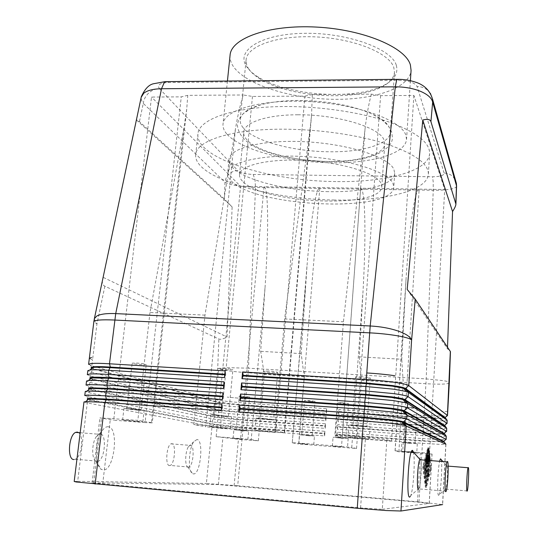 <?xml version="1.0" encoding="UTF-8"?>
<svg xmlns="http://www.w3.org/2000/svg" width="538" height="538" viewBox="0 0 538 538"><rect width="100%" height="100%" fill="white"/><g stroke="black" fill="none" stroke-linecap="round" stroke-linejoin="round"><path stroke-width="0.4" stroke-dasharray="2.69 2.02" d="M297.844 114.789C337.373 114.392 379.646 127.378 384.018 139.967L384.791 143.935C384.253 154.688 358.745 161.864 328.368 161.427C294.306 161.279 256.525 151.561 246.505 139.362C244.44 136.921 243.512 134.5 243.721 132.092C244.097 122.55 266.592 114.722 297.844 114.789M243.203 127.822C240.95 125.105 239.941 122.395 240.177 119.692C240.896 113.511 247.87 108.521 261.098 104.722C271.199 102.005 283.425 100.579 297.776 100.458C327.333 100.767 352.148 105.293 372.229 114.056C381.704 118.528 387.488 123.189 389.586 128.051L390.353 132.308C389.741 144.211 362.451 152.18 330.144 151.783C294.044 151.716 254.01 141.218 243.203 127.822M248.959 69.241C246.774 66.12 245.819 62.993 246.101 59.859C246.942 46.026 277.669 34.99 316.068 36.92C354.455 38.716 389.256 53.094 393.782 67.391L394.495 72.321C393.755 78.925 388.281 84.358 378.073 88.622C348.59 101.406 286.512 96.194 259.572 78.669C254.851 75.703 251.313 72.563 248.959 69.241M396.277 65.145C391.442 48.481 346.411 32.233 303.022 33.336C259.565 34.217 235.019 51.278 246.982 67.129C249.424 70.565 253.082 73.82 257.958 76.88C285.765 94.984 349.525 100.344 379.962 87.129C393.325 81.48 398.766 74.15 396.277 65.145M242.436 181.124C240.325 178.959 239.363 176.82 239.544 174.702C239.982 165.2 269.081 158.306 305.799 160.485C342.504 162.563 376.21 173.202 380.985 183.149L381.805 186.652C381.543 209.114 262.174 203.794 242.436 181.124M231.3 180.963C255.355 207.285 393.036 213.324 393.776 187.123L392.955 183.324C387.918 171.75 348.738 159.113 305.49 156.598C262.214 153.969 228.132 162.106 227.661 173.175C227.439 175.751 228.65 178.34 231.3 180.963M328.415 191.649C288.94 191.165 245.005 180.681 232.631 167.567C230.002 164.843 228.805 162.14 229.04 159.45C229.565 147.883 263.6 139.255 306.747 141.83C349.875 144.285 388.913 157.325 393.903 169.396L394.71 173.364C394.119 185.011 363.937 192.409 328.415 191.649M230.076 55.192C229.706 59.254 230.99 63.289 233.936 67.304C247.245 85.091 290.271 98.373 331.616 99.274C372.955 100.297 409.553 88.508 411.072 70.391M227.144 134.365C240.923 149.53 284.649 161.313 326.472 162.664C368.288 164.117 405.188 154.756 406.533 139.524L405.78 134.937C400.823 120.156 357.878 104.291 309.774 101.621C261.656 98.817 223.721 109.886 223.021 124.11C222.719 127.526 224.09 130.949 227.144 134.365M334.441 200.015C268.314 199.342 193.243 177.574 195.711 154.635C196.175 140.734 231.616 128.925 283.391 129.187C319.162 129.261 358.799 135.045 386.566 144.016C414.663 153.707 428.604 163.76 428.369 174.178C427.407 191.064 383.816 201.165 334.441 200.015M335.9 181.548C269.975 181.212 195.281 158.468 197.917 134.07C198.475 119.295 233.869 106.551 285.429 106.537C321.065 106.416 360.5 112.334 388.12 121.709C416.062 131.85 429.902 142.456 429.627 153.532C428.598 171.494 385.114 182.49 335.9 181.548M310.009 129.308L284.239 432.693L274.918 430.656L284.609 318.953L310.009 129.308L311.529 115.468L312.322 94.54L371.355 94.157L380.601 95.65L413.897 95.448L444.731 189.537L360.662 188.206C362.894 188.656 364.266 198.656 364.777 218.186C365.201 238.381 364.623 262.746 363.029 291.287L359.27 356.862L401.758 359.25L406.103 278.254C407.589 255.274 409.425 235.617 411.597 219.262C414.294 199.578 416.815 189.537 419.156 189.134L405.168 412.552M312.322 94.54L304.905 96.114L252.477 96.436L243.277 94.984C240.177 104.876 237.561 116.275 235.415 129.167L204.991 315.14L193.835 424.556L205.738 426.762L235.415 129.167M204.991 315.14L149.981 312.504L183.761 129.066L186.733 109.053L187.762 95.347L243.277 94.984M187.762 95.347L181.272 96.867L151.508 97.048L113.673 420.198L145.065 422.572L181.272 96.867M240.58 186.296L264.044 186.666L240.614 438.578L216.141 436.674L240.58 186.296L151.508 97.048M304.199 376.869L264.286 374.408L260.688 351.334L265.059 287.326C266.922 259.464 267.776 235.671 267.608 215.946C267.359 196.874 266.169 187.11 264.044 186.666L360.662 188.206L341.536 446.432L298.886 443.11L319.854 187.554C317.615 187.95 315.086 197.755 312.275 216.975C310.372 230.304 308.651 246.155 307.111 264.528L301.193 353.607L304.199 376.869L298.691 443.985L356.546 448.497L351.758 447.448L363.029 291.287M380.601 95.65L356.102 438.531L342.202 437.071L364.986 129.416L343.419 321.778L334.865 435.161L342.202 437.071M284.239 432.693L275.799 432.458L304.905 96.114M183.761 129.066L151.474 422.666L152.267 422.868L145.065 422.572M252.477 96.436L220.298 428.261L205.738 426.762M405.242 292.995L395.134 450.824L398.873 451.792L432.068 454.092L429.539 453.272L444.731 189.537M382.296 509.298L429.176 503.44L417.475 502.089L218.374 484.563L92.126 482.862L360.588 507.926L382.296 509.298L386.862 439.741L365.497 437.468L334.865 435.161M413.897 95.448L391.482 441.207L386.862 439.741M220.298 428.261L275.799 432.458M274.918 430.656L193.835 424.556M223.183 428.181L209.833 426.701L230.338 428.47L223.183 428.181M267.924 431.563L254.891 430.118L275.584 431.873L267.924 431.563M224.306 416.499L211.004 414.899L218.112 415.08L231.461 416.681L224.306 416.499M263.573 418.376L255.967 418.181L268.96 419.741L276.613 419.936L263.573 418.376M240.614 438.578L251.199 439.62L265.059 287.326M216.141 436.674L238.448 439.284L258.334 440.837L251.199 439.62M242.571 439.27L233.089 438.288L242.571 439.27M243.358 430.797L233.895 429.754L248.643 431.019L243.358 430.797M305.315 288.953L292.262 442.767L298.886 443.11M292.504 442.835L298.691 443.985M341.536 446.432L351.758 447.448M341.395 446.97L332.39 446.042L341.395 446.97M307.924 444.361L298.765 443.413L307.924 444.361M308.617 435.74L299.478 434.738L305.281 434.98L314.454 435.988L308.617 435.74M339.155 437.542L333.056 437.286L342.04 438.275L348.173 438.531L339.155 437.542M149.981 312.504L137.842 420.346L99.907 417.865L113.673 420.198M151.474 422.666L137.842 420.346M371.355 94.157C368.631 104.359 366.512 116.107 364.986 129.416M356.102 438.531L391.482 441.207M360.426 438.551L348.005 437.179L356.741 437.529L369.216 438.907L360.426 438.551M357.622 425.188L348.893 424.966L361.28 426.446L370.063 426.674L357.622 425.188M395.134 450.824L402.754 451.194L404.374 425.276M398.873 451.792L403.231 382.975L401.758 359.25M359.27 356.862L361.401 380.4L403.231 382.975M284.609 318.953L343.419 321.778M258.334 440.837L264.286 374.408M356.546 448.497L361.401 380.4M429.539 453.272L413.379 452.021M411.281 451.853L402.754 451.194M301.193 353.607L260.688 351.334M430.38 93.356L428.483 91.03C425.403 88.071 421.61 86.578 417.098 86.551C414.885 82.664 408.665 80.566 398.436 80.249L168.468 82.482C159.853 82.96 156.854 85.017 159.47 88.662C155.482 88.757 151.898 90.209 148.723 93.02C145.63 95.919 143.807 99.375 143.269 103.39L141.487 100.324L141.171 97.351M456.58 186.135L456.58 186.175C456.466 187.379 454.442 188.367 450.514 189.141C445.908 189.988 440.151 190.371 433.238 190.277L255.483 187.406L237.029 185.771C231.179 184.769 227.157 183.599 224.965 182.261C225.341 179.019 226.767 176.242 229.242 173.949C231.777 171.723 234.662 170.6 237.897 170.586C240.775 172.859 245.859 174.151 253.142 174.453L432.539 176.78C440.212 176.666 444.072 175.428 444.139 173.075C447.703 173.175 450.703 174.426 453.144 176.841L455.551 180.432M102.449 280.5C101.998 283.324 102.805 285.221 104.87 286.196L218.858 339.027C220.432 339.693 223.169 339.034 227.063 337.037L232.127 206.908L224.312 198.966L139.436 121.642L136.477 119.557M88.602 364.334L91.816 365.867L214.669 399.465L226.814 401.388L245.375 403.11L326.741 408.725L326.391 413.312L244.958 407.602L226.377 405.887L214.218 404.025L91.056 372.108L87.822 370.662M91.178 367.508L94.096 368.866L216.431 401.671L227.561 403.413L244.615 404.993L326.162 410.655L326.741 408.725M447.515 347.239L447.461 348.732L450.454 351.644M447.757 410.992C447.643 411.402 445.632 411.624 441.711 411.651C445.632 411.624 447.643 411.402 447.757 410.992M447.239 420.427C447.132 420.783 445.114 420.951 441.194 420.931L423.83 420.144L338.577 414.166L338.927 409.566L424.105 415.444L441.456 416.177L447.502 415.592M445.182 417.629L439.667 418.127L423.742 417.434L338.368 411.503L338.927 409.566M449.284 382.969C447.898 384.24 440.131 384.488 425.982 383.722L248.186 372.78L245.772 398.833L227.224 397.105L245.772 398.833L245.375 403.11L244.575 405.396L227.52 403.823L216.39 402.088L91.615 368.604M446.809 428.349L440.756 428.719L423.379 427.845L338.012 421.705L338.362 417.098L423.655 423.137L441.025 423.957L447.071 423.5M446.372 436.298L440.326 436.533L422.922 435.572L337.447 429.27L337.79 424.643L423.198 430.851L440.588 431.758L446.641 431.436M84.762 395.538L88.057 396.62L212.449 421.947L243.324 425.222L324.999 431.308L324.643 435.928L242.9 429.748L237.709 485.727L419.001 501.934L442.639 504.59L445.935 444.267L439.889 444.375L422.465 443.319L336.875 436.849L337.225 432.216L422.74 438.584L440.151 439.58L446.204 439.391M86.046 385.094L89.315 386.331L213.189 414.435L225.388 416.143L244.01 417.831L325.584 423.756L325.228 428.369L243.586 422.35L212.739 419.021L88.541 392.619L85.266 391.476M87.331 374.697L90.566 376.082L213.929 406.936L226.101 408.759L244.689 410.46L326.162 416.23L325.806 420.83L244.272 414.966L225.671 413.271L213.478 411.516L89.806 382.343L86.544 381.045M443.87 441.436L438.356 441.577L422.37 440.635L336.66 434.213L337.225 432.216M444.314 433.473L438.793 433.736L422.834 432.882L337.232 426.621L337.79 424.643M444.751 425.538L439.23 425.921L423.292 425.148L337.803 419.055L338.362 417.098M104.87 286.196L96.961 323.849L92.543 359.929L89.342 358.315L92.543 359.929L91.816 365.867L93.013 367.441M103.357 277.433L227.063 337.037M136.598 120.135L232.127 206.908M407.192 289.457L447.461 348.732M268.173 419.539L273.546 419.68L259.04 418.443L268.173 419.539M268.61 371.052L263.284 371.233C264.03 371.778 267.036 372.249 272.309 372.646L277.662 372.471C276.935 371.926 273.916 371.455 268.61 371.052M341.617 438.167L335.302 437.475L341.617 438.167M342.195 402.754L337.918 402.754L344.179 403.608L348.469 403.608L342.195 402.754M360.742 426.264L366.909 426.419L358.18 425.376L352.04 425.222L360.742 426.264M361.644 376.708L355.537 376.916C356.169 377.441 359.041 377.884 364.139 378.261L370.272 378.059C369.653 377.535 366.775 377.084 361.644 376.708M239.793 430.097L246.451 430.83L239.793 430.097M245.866 396.97L239.269 396.076L249.571 396.97L245.866 396.97M219.047 415.296L228.421 416.419L223.404 416.291L214.05 415.168L219.047 415.296M227.883 369.929C222.524 369.525 219.443 369.041 218.643 368.483L223.626 368.322C229.02 368.725 232.107 369.209 232.887 369.767L227.883 369.929M305.786 435.094L312.228 435.8L305.786 435.094M310.883 401.361L304.515 400.494L308.583 400.487L314.972 401.361L310.883 401.361M409.983 452.31L401.287 451.416L408.046 451.772L416.768 452.673L409.983 452.31M408.598 442.801L401.846 442.518L417.3 443.756L408.598 442.801M410.245 443.373L404.146 442.7L410.245 443.373M411.072 407.387L406.345 407.394L412.397 408.214L417.138 408.214L411.072 407.387M136.565 421.637L122.59 420.097L128.817 420.346L142.832 421.893L136.565 421.637M137.856 410.218L123.922 408.55L130.142 408.712L144.117 410.38L137.856 410.218M131.312 408.941L141.124 410.111L136.726 409.996L126.934 408.826L131.312 408.941M141.85 364.67C136.329 364.246 133.108 363.742 132.18 363.163L136.544 363.022C142.099 363.453 145.334 363.957 146.235 364.535L141.85 364.67M225.119 370.884L225.738 374.26L224.803 374.199M224.743 374.804L225.678 374.865L224.474 377.582M89.907 377.878L92.845 379.095L215.691 409.156L226.854 410.797L243.929 412.364L325.577 418.181L326.162 416.23M326.391 413.312L326.129 411.072L244.575 405.396L244.958 407.602L243.889 412.774L226.814 411.207L215.651 409.573L90.404 378.934M224.057 381.845L224.676 385.201L223.734 385.141M223.68 385.746L224.615 385.807L223.404 388.57M88.629 388.281L91.594 389.364L214.958 416.661L243.243 419.748L324.992 425.726L325.584 423.756M325.806 420.83L325.544 418.598L243.889 412.774L244.01 417.831L243.203 420.165L226.101 418.618L214.918 417.078L91.527 389.936L88.562 388.86M222.988 392.854L223.613 396.19L222.671 396.123M222.611 396.735L223.552 396.802L222.335 399.606M87.351 398.725L90.337 399.673L214.218 424.186L242.557 427.159L324.407 433.298L324.999 431.308M325.228 428.369L324.959 426.15L243.203 420.165L243.324 425.222L242.517 427.575L225.388 426.042L214.178 424.603L90.27 400.252L87.277 399.31M326.129 411.072L326.162 410.655M225.738 374.26L225.678 374.865M325.544 418.598L325.577 418.181M224.676 385.201L224.615 385.807M324.959 426.15L324.992 425.726M223.613 396.19L223.552 396.802M221.912 403.91L222.537 407.226L221.602 407.158M221.542 407.77L222.483 407.838L221.259 410.682M324.643 435.928L324.374 433.715L242.517 427.575L242.9 429.748L211.999 426.553L87.284 402.935L83.975 401.94M237.709 485.727L206.384 483.487L211.999 426.553L214.178 424.603L212.449 421.947L212.739 419.021L214.918 417.078L213.189 414.435L213.478 411.516L215.651 409.573L213.929 406.936L214.218 404.025L216.431 401.671L214.669 399.465L217.708 368.624L218.858 339.027M324.374 433.715L324.407 433.298M222.537 407.226L222.483 407.838M93.04 367.481L94.022 369.438L91.056 372.108L90.566 376.082L92.845 379.095L92.778 379.667L89.806 382.343L89.315 386.331L91.594 389.364L91.527 389.936L88.541 392.619L88.057 396.62L90.337 399.673L90.27 400.252L87.284 402.935L77.687 481.295L74.19 481.476M77.687 481.295L206.384 483.487M108.266 426.769C106.067 426.513 103.895 428.06 101.763 431.415C94.95 441.537 94.708 466.251 101.359 469.392L103.175 469.956C114.291 471.241 119.349 427.374 108.266 426.769M196.962 439.512L193.707 441.779C188.596 448.746 187.796 471.718 192.597 473.648L193.485 473.917C200.513 474.899 204.016 439.734 196.962 439.512M188.347 467.213L187.775 467.031C184.675 465.726 185.18 451.167 188.482 446.675L190.593 445.195C194.81 445.175 193.398 465.404 189.053 467.058L188.347 467.213M169.517 465.599C165.025 465.921 166.444 445.383 171.01 443.837L171.837 443.689C176.256 443.682 174.81 463.817 170.264 465.444L169.517 465.599M100.303 433.91L98.716 434.227L96.08 436.937C91.702 443.44 91.547 459.055 95.831 461.16L97.008 461.543L98.434 461.221C105.112 458.484 106.766 434.045 100.303 433.91M73.894 459.546L75.387 459.23C81.588 456.863 84.096 435.881 78.622 432.626M338.577 414.166L338.335 411.926L423.722 417.865L439.647 418.564L445.161 418.066M338.012 421.705L337.77 419.472L423.265 425.578L439.21 426.358L444.724 425.982M337.447 429.27L337.198 427.044L422.807 433.312L438.766 434.173L444.287 433.924M338.335 411.926L338.368 411.503M337.77 419.472L337.803 419.055M337.198 427.044L337.232 426.621M336.875 436.849L336.627 434.637L422.35 441.066L443.843 441.9M441.153 459.546C442.532 463.938 441.093 490.367 439.223 494.617L439.001 495.095M438.692 495.363C436.869 496.466 437.71 468.578 439.741 460.851M413.372 451.981C415.336 458.766 413.547 488.941 410.756 495.538L410.299 496.507M430.165 460.091L431.133 468.268L426.459 487.361L423.836 466.903L425.692 459.734M446.843 465.794C448.026 465.505 447.186 485.794 445.881 488.847L445.565 489.311C444.294 489.963 445.282 467.939 446.607 466.002L446.843 465.794M418.436 489.331L419.095 488.383C420.898 484.025 421.994 462.828 420.588 459.808M422.767 466.816L425.417 487.273L430.131 468.188L427.703 447.919L422.767 466.816L423.836 466.903M426.459 487.361L425.417 487.273M431.133 468.268L430.131 468.188M428.732 447.999L427.703 447.919M423.07 466.87L425.511 485.747L429.862 468.141L427.616 449.425L423.07 466.87L424.132 466.957L426.547 485.834L425.511 485.747M426.547 485.834L430.871 468.221L429.862 468.141M428.349 449.479L427.616 449.425M430.871 468.221L429.902 460.071M425.995 459.761L424.132 466.957M429.479 460.037L429.506 464.119L429.183 462.014L428.92 466.547L429.331 466.628L429.216 469.183L428.773 469.143L428.51 473.682L429.008 471.725L428.968 474.126L428.201 477.199L429.021 459.997M425.726 472.586L426.237 460.716L425.726 472.586L424.684 472.498L425.007 461.9L424.684 472.498M427.051 459.842L426.177 474.906L426.91 480.737L426.728 483.164L425.84 475.646L426.762 459.822M428.746 459.977L427.468 480.165L428.436 460.474L427.71 465.639L427.596 460.266L426.688 474.025L427.333 459.862M427.939 459.916L427.966 461.254L428.154 459.929M428.013 459.62L427.172 477.112L427.952 474.039L427.986 471.644L427.488 473.601L427.75 469.055L428.194 469.102L428.315 466.54L427.898 466.459L428.161 461.934L428.49 464.032L428.665 461.671L428.288 458.551L428.013 459.62L429.042 459.701M428.51 473.682L427.488 473.601M428.773 469.143L427.75 469.055M428.92 466.547L427.898 466.459M429.183 462.014L428.161 461.934M424.798 475.558L425.598 482.922L425.874 480.649L425.128 474.825L425.941 457.784L424.798 475.558L425.84 475.646M426.177 474.906L425.128 474.825M425.834 472.667L426.56 460.185L426.681 465.552L427.407 460.394L426.621 478.807L427.912 456.547L427.703 455.699L426.937 461.174L426.688 454.906L425.551 472.626L425.652 473.938L425.834 472.667L426.876 472.747M427.596 460.266L426.56 460.185M427.71 465.639L426.681 465.552M428.436 460.474L427.407 460.394M427.966 461.254L426.937 461.174M336.627 434.637L336.66 434.213M429.176 503.44L432.001 454.052M404.468 423.742L405.08 413.998M234.117 485.686L238.448 439.284M417.475 502.089L420.36 453.473M102.671 484.18L110.431 418.288M360.588 507.926L365.497 437.468M93.753 482.774L101.46 418.234M218.374 484.563L222.88 437.764M444.139 173.075L417.098 86.551M159.47 88.662L237.897 170.586M253.142 174.453L254.992 179.416L255.483 187.406L248.489 368.187L426.21 378.92L443.406 380.655C447.293 381.308 449.257 381.926 449.311 382.525M419.001 501.934L426.21 378.92L433.238 190.277L433.211 181.945L432.539 176.78M167.426 81.628L168.468 82.482M224.312 198.966L224.965 182.261L143.269 103.39L139.436 121.642M94.291 319.034L96.961 323.849L93.847 321.711M217.708 368.624C219.975 368.12 224.057 367.824 229.955 367.73L248.489 368.187L248.186 372.78C233.788 371.771 223.633 370.386 217.708 368.624M398.436 80.249L398.012 79.348M445.827 444.173L442.525 504.637M428.107 475.908L427.078 475.821M428.248 477.058L427.219 476.971M428.968 474.126L427.952 474.039M428.961 471.86L427.939 471.779M429.183 469.21L428.161 469.129M429.331 466.628L428.315 466.54M429.418 463.958L428.396 463.877M429.68 461.752L428.665 461.671M429.163 458.618L428.288 458.551M425.437 472.546L424.388 472.458M426.338 462.055L425.296 461.967M426.056 461.987L425.007 461.9M425.847 476.803L424.805 476.715M426.641 483.01L425.598 482.922M426.91 480.737L425.874 480.649M426.802 459.17L426.042 459.109M426.802 459.122L425.76 459.035M427.374 478.867L426.338 478.78M427.649 478.894L426.621 478.807M428.618 456.607L427.912 456.547M428.732 455.78L427.703 455.699M427.609 455.498L426.809 455.437M427.542 456.231L426.506 456.15M426.594 472.707L425.551 472.626M261.098 104.722L250.984 108.548L243.378 113.518L238.933 119.086L237.332 124.392C238.825 150.734 286.532 160.008 329.054 161.642C347.252 161.783 362.545 159.631 374.925 155.186C386.883 149.692 392.7 143.767 392.377 137.412L391.684 131.911L388.228 125.684L381.563 119.51L372.229 114.056M240.177 119.692L246.101 59.859M239.544 174.702L243.721 132.092M381.805 186.652L384.791 143.935M390.353 132.308L394.495 72.321M378.073 88.622L379.962 87.129M259.572 78.669L257.958 76.88M394.71 173.364L393.776 187.123M229.04 159.45L227.661 173.175M410.4 80.673L406.533 139.524M227.433 81.036L223.021 124.11M195.711 154.635L197.917 134.07M428.369 174.178L429.627 153.532M311.529 115.468L284.595 432.821M186.733 109.053L152.267 422.868M209.833 426.701L211.004 414.899M254.891 430.118L255.967 418.181M233.089 438.288L233.895 429.754M292.262 442.767L307.111 264.528M298.765 443.413L299.478 434.738M332.39 446.042L333.056 437.286M348.005 437.179L348.893 424.966M395.047 450.783L406.103 278.254M259.04 418.443L263.284 371.233M276.613 419.936L275.584 431.873M277.662 372.471L273.546 419.68M335.302 437.475L337.918 402.754M348.173 438.531L347.535 447.293M348.469 403.608L345.921 438.349M352.04 425.222L355.537 376.916M370.063 426.674L369.216 438.907M370.272 378.059L366.909 426.419M236.088 429.943L239.269 396.076M247.863 439.546L248.643 431.019M246.451 430.83L249.571 396.97M214.05 415.168L218.643 368.483M230.338 428.47L231.461 416.681M228.421 416.419L232.887 369.767M301.704 434.926L304.515 400.494M313.768 444.67L314.454 435.988M312.228 435.8L314.972 401.361M401.287 451.416L401.846 442.518M404.146 442.7L406.345 407.394M417.3 443.756L416.768 452.673M417.138 408.214L415 443.574M122.59 420.097L123.922 408.55M126.934 408.826L132.18 363.163M142.832 421.893L144.117 410.38M141.124 410.111L146.235 364.535M92.126 482.862L99.907 417.865M429.25 503.413L432.068 454.092M92.852 368.503L92.442 367.979M92.126 367.575L90.458 365.463M91.494 378.732L89.086 375.672M90.135 389.008L87.714 385.928M88.77 399.33L86.336 396.23M187.775 467.031L192.597 473.648M188.482 446.675L193.707 441.779M171.01 443.837L189.806 445.35M95.831 461.16L101.359 469.392M96.08 436.937L101.763 431.415M80.182 432.754L98.716 434.227M75.387 459.23L98.434 461.221M189.053 467.058L170.264 465.444M444.395 417.932L446.627 415.941M444.005 425.793L446.251 423.796M443.615 433.682L445.868 431.671M443.225 441.59L445.484 439.58M445.881 488.847L439.223 494.617M467.253 490.938L445.78 489.096M419.095 488.383L410.756 495.538M446.163 491.241L418.88 488.887M448.147 466.13L446.607 466.002M446.708 465.854L442.492 461.066M428.201 477.199L427.172 477.112M429.008 471.725L427.986 471.644M429.216 469.183L428.194 469.102M429.506 464.119L428.49 464.032M429.216 458.47L428.194 458.389M425.545 473.87L424.495 473.783M426.237 460.716L425.188 460.636M426.728 483.164L425.692 483.077M426.984 457.865L425.941 457.784M427.468 480.165L426.439 480.078M428.84 455.316L427.811 455.235M427.723 454.987L426.688 454.906M426.688 474.025L425.652 473.938"/><path stroke-width="0.81" d="M410.4 80.673L411.072 70.391L410.393 64.957C405.686 47.485 363.547 29.415 316.149 27.061C268.731 24.546 231.064 38.292 230.076 55.192L227.433 81.036M413.379 452.021L411.281 451.853M141.171 97.351L143.747 93.229C147.372 90.384 153.29 88.884 161.514 88.743L164.493 82.045L167.426 81.628M136.477 119.557L102.449 280.5M455.551 180.432L456.58 186.175L455.915 204.124C455.841 205.731 454.718 208.199 452.545 211.535L447.515 347.239M449.311 382.525L450.454 351.644L415.222 299.168L407.192 289.457L422.767 120.041C427.454 118.784 430.171 119.322 430.931 121.655L455.915 204.124M450.346 351.449L447.401 415.43L408.766 385.591C407.353 384.589 402.572 383.5 394.415 382.31C385.988 381.126 376.627 380.205 366.311 379.559L242.618 371.96L241.986 378.685L365.827 386.492L393.964 389.223L406.277 391.516L408.349 392.357L447.139 420.272L447.071 423.5L408.08 396.667C406.654 395.773 401.852 394.757 393.681 393.628L365.517 390.918L241.582 382.969L240.95 389.72L365.026 397.885L393.224 400.575L405.726 402.747L407.656 403.46L446.701 428.214L446.641 431.436L407.387 407.791C405.955 407.004 401.14 406.069 392.942 405L364.71 402.33L240.547 394.031L239.908 400.81L364.219 409.324L392.484 411.974L405.168 414.018L446.264 436.183L446.204 439.391L406.688 418.961C405.249 418.282 400.413 417.427 392.195 416.419L363.903 413.789L239.504 405.134L238.865 411.94L363.412 420.817L391.745 423.419L404.603 425.329L445.935 444.267M443.843 441.9L401.846 422.014L390.057 420.225L364.172 417.831L363.412 420.817L357.259 508.269L76.241 481.994L74.19 481.476L83.975 401.94L86.1 401.59L104.883 402.39L221.259 410.682L221.912 403.91L105.663 395.82L86.894 395.121L84.762 395.538L85.266 391.476L87.398 391.012L106.161 391.644L222.335 399.606L222.988 392.854L106.941 385.094L88.192 384.569L86.046 385.094L86.544 381.045L88.689 380.474C92.2 380.205 98.447 380.359 107.439 380.938L223.404 388.57L224.057 381.845L108.212 374.421C99.234 373.856 92.987 373.742 89.483 374.058L87.331 374.697L87.822 370.662L89.981 369.983C93.491 369.633 99.732 369.727 108.71 370.279L224.474 377.582L225.119 370.884L109.483 363.782L115.724 313.607C106.827 313.237 100.519 314.051 96.793 316.035L94.385 318.617L93.847 321.711C94.621 320.036 101.568 319.485 114.688 320.043L369.599 332.854C389.438 333.789 409.741 337.326 411.604 340.043C410.366 336.768 405.773 333.728 397.824 330.931C389.606 328.187 380.4 326.539 370.198 325.981L115.724 313.607L161.514 88.743L395.282 86.833C404.596 86.833 412.962 88.313 420.373 91.272C427.542 94.332 431.637 97.936 432.66 102.079L432.539 99.093L430.38 93.356M398.012 79.348L396.728 79.758L395.282 86.833L370.198 325.981L366.775 372.955C377.077 373.587 386.432 374.509 394.845 375.726C386.432 374.509 377.077 373.587 366.775 372.955L366.311 379.559L366.613 383.022L392.323 385.531C399.795 386.6 404.193 387.582 405.517 388.47L445.081 417.481L445.161 418.039L405.477 389.082L403.567 388.295L392.283 386.156L366.573 383.655L243.136 375.954L241.986 378.685M224.803 374.199L110.337 367.077L109.483 363.782C100.519 363.251 94.278 363.184 90.767 363.587L88.602 364.334L89.342 358.315L91.514 357.501L89.342 358.315L93.847 321.711M223.734 385.141L109.073 377.689L108.212 374.421L108.71 370.279L110.337 367.077C102.133 366.58 96.416 366.506 93.182 366.849L91.178 367.508L91.104 368.086L93.108 367.427C96.342 367.091 102.065 367.165 110.263 367.662L224.743 374.804M221.602 407.158L106.531 399.055L89.328 398.376L87.351 398.725L87.277 399.31L89.261 398.961L106.463 399.653L221.542 407.77M222.671 396.123L107.802 388.355L90.619 387.824L88.629 388.281L88.562 388.86L90.545 388.409L107.734 388.947L222.611 396.735M95.145 484.092L104.883 402.39L106.463 399.653L105.663 395.82L106.161 391.644L107.734 388.947L106.941 385.094L107.439 380.938L109.073 377.689C100.855 377.172 95.132 377.044 91.904 377.313L89.907 377.878L89.833 378.449L91.83 377.898L108.999 378.281L223.68 385.746M422.767 120.041L452.545 211.535M449.284 382.969L447.502 415.592L445.081 417.481L447.139 420.272L446.964 423.359L444.644 425.41L444.724 425.968L404.784 400.171L403.002 399.492L391.543 397.461L365.773 395L242.107 386.95L240.95 389.72M91.615 368.604L91.104 368.086M90.404 378.934L89.833 378.449M78.622 432.626L77.29 432.081L75.636 432.391C68.615 434.98 67.008 459.889 73.894 459.546M241.582 382.969L242.161 386.338L365.82 394.367L365.827 386.492L366.613 383.022L243.189 375.342L242.618 371.96M240.547 394.031L241.132 397.374L365.02 405.76L364.71 402.33L365.82 394.367L391.583 396.836C399.075 397.851 403.487 398.759 404.825 399.552L444.644 425.41L446.701 428.214L446.533 431.315L444.206 433.366L444.287 433.917L404.085 411.301L390.796 408.819L364.972 406.392L241.071 397.985L239.908 400.81M239.504 405.134L240.089 408.456L364.213 417.199L363.903 413.789L365.02 405.76L390.844 408.187C398.349 409.149 402.78 409.983 404.125 410.682L444.206 433.366L446.264 436.183L446.096 439.29L443.769 441.342L443.85 441.88M238.865 411.94L240.035 409.075L364.172 417.831L364.213 417.199L390.097 419.586C397.629 420.501 402.068 421.254 403.419 421.859L443.769 441.342L445.827 444.173M243.189 375.342L243.136 375.954M242.161 386.338L242.107 386.95M241.132 397.374L241.071 397.985M442.639 504.59L400.958 511.013L406.264 425.814L403.379 422.478L403.419 421.859L406.688 418.961L406.963 414.616L404.085 411.301L404.125 410.682L407.387 407.791L407.656 403.46L404.784 400.171L404.825 399.552L408.08 396.667L408.349 392.357L405.477 389.082L405.517 388.47L408.766 385.591L411.604 340.043L415.222 299.168M439.741 460.851L440.501 458.813L441.153 459.546M410.299 496.507L409.66 497.072C406.082 498.632 408.463 452.445 412.041 450.474L412.505 450.313L413.372 451.981M425.692 459.734L428.732 447.999L430.165 460.091M357.259 508.269L386.082 510.542L400.958 511.013M468.268 467.515C469.244 467.213 468.302 488.86 467.253 490.938L467.085 491.16C466.083 491.84 467.031 469.701 468.087 467.73L468.268 467.515M420.588 459.808L420.218 459.297L419.727 459.734C417.616 462.989 416.425 490.192 418.436 489.331M445.814 491.698L446.163 491.241C447.845 487.778 448.988 461.174 447.448 461.463L447.065 461.907C445.377 465.215 444.227 492.6 445.814 491.698M429.902 460.071L428.349 449.479M428.645 449.499L425.995 459.761M429.021 459.997L429.216 458.47L429.479 460.037M426.762 459.822L426.984 457.865L427.051 459.842M427.333 459.862L427.723 454.987L427.939 459.916M428.154 459.929L428.84 455.316L428.746 459.977M240.089 408.456L240.035 409.075M404.374 425.276L404.468 423.742M405.08 413.998L405.168 412.552M102.637 279.592L94.291 319.034M430.931 121.655L432.66 102.079L456.486 185.731L455.834 203.384M141.312 96.699C144.857 88.884 149.006 84.547 153.774 83.693L165.005 81.662M141.299 96.759L136.457 119.671M432.539 99.167C430.084 90.909 424.738 85.347 416.493 82.469C409.916 80.196 403.406 79.16 396.957 79.362M432.539 99.093L456.379 183.344M456.412 183.586L456.58 186.135M165.018 81.655L396.963 79.348M92.442 367.979L92.126 367.575M93.054 367.434L89.92 369.989M91.655 377.911L88.501 380.494M90.263 388.429L87.089 391.032M88.864 398.981L85.67 401.61M75.636 432.391L80.182 432.754M403.567 388.295L406.277 391.516M403.002 399.492L405.726 402.747M402.424 410.736L405.168 414.018M419.727 459.734L447.065 461.907M412.041 450.474L419.936 459.418M468.087 467.73L448.147 466.13M442.492 461.066L440.501 458.813M401.846 422.014L404.603 425.329"/></g></svg>
